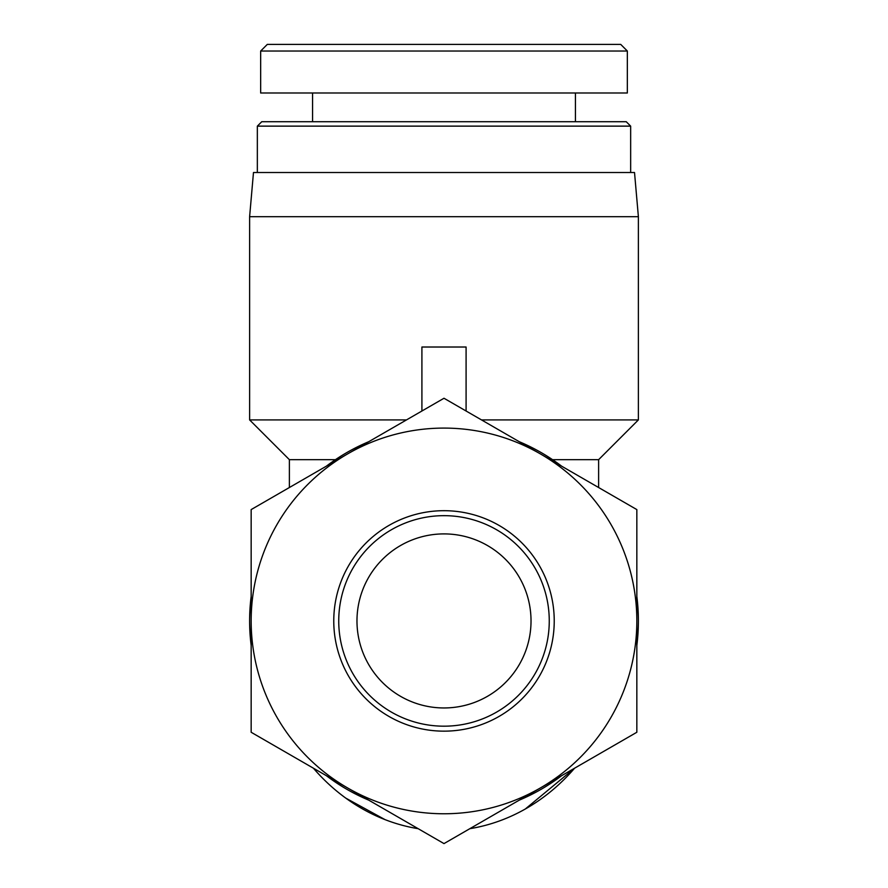 <?xml version="1.0" encoding="UTF-8"?>
<svg xmlns="http://www.w3.org/2000/svg" width="888" height="888" viewBox="0 0 888 888"><rect width="100%" height="100%" fill="white"/><g stroke="black" fill="none" stroke-linecap="round" stroke-linejoin="round"><path stroke-width="1.33" d="M444 726.184A105.25 105.25 0 0 0 535.153 568.298A105.25 105.25 0 0 0 352.847 568.298A105.25 105.25 0 0 0 444 726.184M444 707.958A87.035 87.035 0 0 1 368.631 577.411A87.035 87.035 0 0 1 519.369 577.411A87.035 87.035 0 0 1 444 707.958M444 731.157A110.223 110.223 0 0 0 539.46 565.811A110.223 110.223 0 0 0 348.54 565.811A110.223 110.223 0 0 0 444 731.157M444 843.6L347.585 787.934A192.84 192.84 0 0 0 540.415 787.934L444 843.6M251.16 732.267L251.16 620.934A192.84 192.84 0 0 0 347.585 787.934L251.16 732.267M251.16 620.934L251.16 509.59L347.585 453.923A192.84 192.84 0 0 0 251.16 620.934M347.585 453.923L444 398.257L540.415 453.923A192.84 192.84 0 0 0 347.585 453.923M540.415 453.923L636.84 509.59L636.84 620.934A192.84 192.84 0 0 0 540.415 453.923M636.84 620.934L636.84 732.267L540.415 787.934A192.84 192.84 0 0 0 636.84 620.934M421.911 411.011L421.911 347.019L466.089 347.019L466.089 411.011M368.775 441.691A194.383 194.383 0 0 0 326.384 466.156M251.16 596.459A194.383 194.383 0 0 0 251.16 645.398M326.384 775.701A194.383 194.383 0 0 0 368.775 800.166M519.225 800.166A194.383 194.383 0 0 0 561.616 775.701M636.84 645.398A194.383 194.383 0 0 0 636.84 596.459M561.616 466.156A194.383 194.383 0 0 0 519.225 441.691M552.547 459.673L598.623 459.673L638.383 419.913L638.383 216.694L249.617 216.694L249.617 419.913L406.482 419.913M289.377 487.534L289.377 459.673L335.453 459.673M481.518 419.913L638.383 419.913M249.617 216.694L253.48 172.516L634.52 172.516L638.383 216.694M444 51.027L627.35 51.027L620.723 44.4L267.299 44.4L260.672 51.027L444 51.027M627.339 51.027L627.339 92.996L260.661 92.996L260.661 51.027M630.658 126.129L626.24 121.712L261.76 121.712L257.342 126.129L630.658 126.129L630.658 172.516M574.669 768.153L525.263 809.035M385.026 819.624L345.765 798.112M313.386 768.187A209.846 183.339 90 0 0 418.159 828.682M469.841 828.682A209.846 183.339 90 0 0 574.614 768.187M598.623 487.534L598.623 459.673M289.377 459.673L249.617 419.913M257.342 126.129L257.342 172.516M312.565 92.996L312.565 121.712M575.435 92.996L575.435 121.712"/></g></svg>
